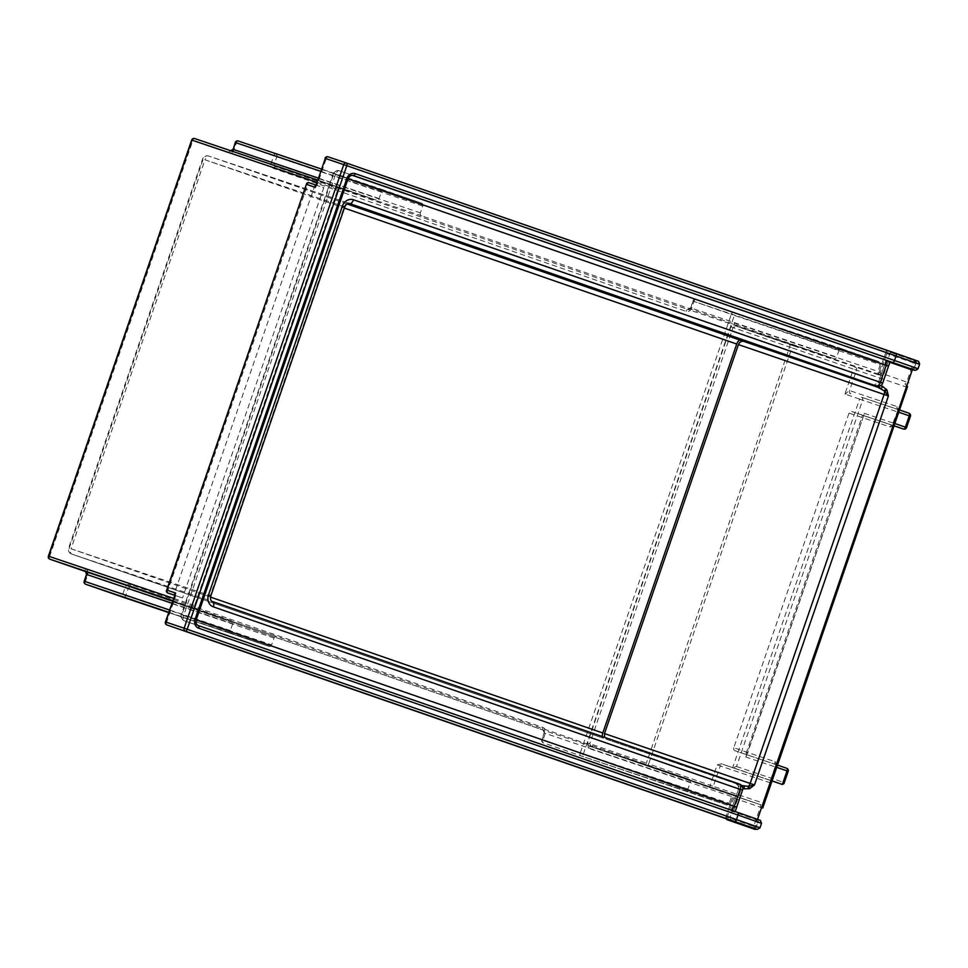 <?xml version="1.0" encoding="UTF-8"?>
<svg xmlns="http://www.w3.org/2000/svg" width="968" height="968" viewBox="0 0 968 968"><rect width="100%" height="100%" fill="white"/><g stroke="black" fill="none" stroke-linecap="round" stroke-linejoin="round"><path stroke-width="0.73" stroke-dasharray="4.84 3.63" d="M733.78 747.78A2.396 2.105 108.6 0 0 734.99 750.732L786.706 768.277A2.396 2.105 108.6 0 1 787.916 771.218L745.82 757.024L746.473 756.032L745.699 754.447L862.5 415.236L851.792 411.521A2.396 2.105 108.6 0 0 851.767 411.521A2.396 2.105 108.6 0 0 849.021 413.094L733.78 747.78L774.787 761.61A2.396 2.105 108.6 0 0 775.997 764.563L734.99 750.732M903.531 429.066A2.396 2.105 108.6 0 0 906.278 427.481L906.556 427.578M745.82 757.024L864.085 414.461L862.512 415.236L894.311 425.956L862.512 415.236M864.182 413.288L906.278 427.481L910.44 416.264M882.32 375.451L878.158 374.689L886.264 351.19L890.56 351.711L882.32 375.451L879.15 374.35A2.396 2.105 -71.4 0 1 877.94 371.397L880.275 364.609A2.396 2.105 108.6 0 0 879.077 361.669L841.773 348.734A2.396 2.105 108.6 0 0 841.761 348.734A2.396 2.105 108.6 0 0 839.002 350.319L836.667 357.095A2.396 2.105 -71.4 0 1 833.92 358.68A2.396 2.105 -71.4 0 1 833.908 358.668L421.588 215.828A2.396 2.105 -71.4 0 1 420.39 212.875L422.726 206.087A2.396 2.105 108.6 0 0 421.516 203.135L384.211 190.212A2.396 2.105 108.6 0 0 384.199 190.212A2.396 2.105 108.6 0 0 381.452 191.785L379.117 198.573A2.396 2.105 -71.4 0 1 376.37 200.158L340.639 187.78A2.396 2.105 108.6 0 0 340.627 187.768A2.396 2.105 108.6 0 0 337.868 189.353L194.604 605.448A2.396 2.105 108.6 0 0 195.802 608.4L231.521 620.766A2.396 2.105 -71.4 0 1 232.719 623.719L230.384 630.507A2.396 2.105 108.6 0 0 231.594 633.459L268.898 646.382A2.396 2.105 108.6 0 0 271.657 644.809L273.992 638.021A2.396 2.105 -71.4 0 1 276.763 636.448L689.071 779.3A2.396 2.105 -71.4 0 1 690.281 782.241L687.945 789.029A2.396 2.105 108.6 0 0 689.155 791.981L726.448 804.904A2.396 2.105 108.6 0 0 726.472 804.904A2.396 2.105 108.6 0 0 729.219 803.331L731.554 796.543A2.396 2.105 -71.4 0 1 734.301 794.97L737.495 796.071L730.09 817.549L725.952 816.798A2.396 2.396 0 0 0 726.097 818.686A2.396 2.396 -79.6 0 1 725.952 816.798L753.709 826.418L760.328 807.191L762.748 808.026L907.585 386.486A4.779 2.287 109.1 0 1 906.048 386.897L853.461 369.135A2.396 1.149 109.1 0 1 855.325 367.247A2.396 2.105 -71.4 0 1 856.535 370.2L849.517 390.552A2.396 2.105 108.6 0 0 850.727 393.492L844.895 394.012L849.517 390.552L897.046 406.572A4.779 2.287 109.1 0 1 897.651 411.824L893.766 423.125A4.779 2.287 109.1 0 1 890.028 426.924L849.021 413.094M897.046 406.572A2.396 2.105 108.6 0 0 898.244 409.512L861.447 397.207A2.396 2.105 108.6 0 1 862.645 400.159L910.162 416.179A2.396 2.105 108.6 0 0 908.964 413.227L861.447 397.207A2.396 1.149 -70.9 0 0 859.584 399.106L844.895 394.012L853.461 369.135L791.933 347.827L648.657 763.921L713.259 786.294A2.396 2.105 -71.4 0 1 710.512 787.879L710.512 787.879A2.396 2.105 -71.4 0 1 710.488 787.867L710.488 787.867A2.396 1.149 109.1 0 1 710.185 785.242L717.191 764.889L721.414 763.812L771.629 780.752L770.044 781.527L769.947 782.701L720.265 765.942L713.259 786.294L762.784 802.992A4.779 2.287 109.1 0 1 763.74 804.239M788.194 771.315L783.923 783.705M732.667 767.721L772.053 780.995L732.667 767.721L736.503 766.511L862.645 400.159L859.584 399.106L732.655 767.709L723.011 764.357A2.396 2.105 -71.4 0 1 723.023 764.369A2.396 2.105 -71.4 0 0 720.265 765.942L717.191 764.889M878.956 372.426L886.264 351.215L886.749 353.623L880.13 372.837L880.311 375.439L878.158 374.689L878.956 372.426L906.713 382.045L913.332 362.831L886.749 353.623M916.478 361.56L913.574 370.006L916.454 361.608L915.365 360.991L913.417 367.913L918.027 368.748L919.588 364.222A2.396 2.396 100.4 0 0 918.1 361.185L915.365 360.991M913.332 362.831L916.248 361.294L886.385 350.948M737.495 796.071L733.333 795.309L735.486 796.071L733.744 797.983L727.125 817.21A2.396 1.149 -70.9 0 0 727.428 819.835M174.591 595.235L175.765 595.635L166.581 622.315L730.09 817.549L731.59 820.598M753.709 826.418L755.415 829.298M755.5 829.068L758.706 819.751L755.5 829.068M910.755 369.486L913.417 367.913M752.68 828.56L755.355 826.975L756.903 822.449L756.952 821.033L755.451 819.412L730.961 810.918L735.148 811.692L184.259 620.803A4.779 2.287 109.1 0 1 183.654 615.551L181.851 614.91A4.779 4.199 108.6 0 0 184.259 620.803L731.324 810.204M731.554 796.543L588.362 748.264A2.396 2.105 -71.4 0 1 591.121 746.691A2.396 2.105 -71.4 0 1 591.133 746.691L734.313 794.97A2.396 2.105 -71.4 0 1 734.313 794.97L591.121 746.691L644.398 764.974L591.133 746.691L589.754 743.69L648.657 763.921A2.396 1.149 109.1 0 0 648.959 766.547L644.385 764.974A2.396 1.27 108.9 0 0 644.398 764.974A2.396 1.27 108.9 0 0 646.37 763.135L789.646 347.04L733.03 327.595L589.754 743.69L587.552 742.94L730.828 326.845L734.76 323.118L877.94 371.397M175.002 594.037L175.765 595.635L182.516 597.97L174.567 595.296M315.435 186.183L317.008 185.408L323.76 187.756L182.516 597.97M421.516 203.135L275.59 153.936A2.396 2.105 -71.4 0 1 276.8 156.889L273.726 155.836A2.396 1.149 109.1 0 1 275.59 153.936L238.297 141.013A2.396 1.149 -70.9 0 0 236.434 142.913L234.099 149.689A4.779 4.199 -71.4 0 1 228.569 152.847L192.85 140.469A2.396 1.149 -70.9 0 1 194.713 138.569L376.346 200.146A2.396 2.105 -71.4 0 1 376.346 200.146L230.444 150.947A2.396 2.105 108.6 0 0 230.444 150.947A2.396 2.105 108.6 0 0 231.533 150.984M268.898 646.382A2.396 2.105 108.6 0 0 268.91 646.382L168.626 612.562L268.91 646.382M772.089 780.91L776.76 767.346M913.526 360.35L915.026 361.959M889.882 362.286L885.914 360.895L890.112 361.669M740.907 785.278L735.511 783.378L740.895 785.278A2.396 1.149 109.1 0 1 740.907 785.278A2.396 1.149 109.1 0 1 741.21 787.904L742.771 788.448M735.511 783.378L741.21 787.904L740.714 790.263L738.354 789.44L730.961 810.918L738.354 789.44C739.044 786.609 738.088 784.588 735.511 783.378L739.552 784.116A4.779 4.779 100.4 0 0 739.552 784.116M604.661 737.386L606.948 739.455L743.726 786.258L603.415 738.257A4.779 2.287 109.1 0 1 603.403 738.257A4.779 2.287 109.1 0 1 602.362 736.587M880.65 385.663L879.815 385.373A2.396 1.149 109.1 0 1 879.44 386.196M888.273 361.729L879.815 385.373L872.555 385.373M84.192 581.211L125.743 595.598A2.396 2.105 -71.4 0 1 123.009 597.183A2.396 1.149 109.1 0 1 122.67 594.546L125.005 587.77A4.779 4.199 -71.4 0 1 130.535 584.611L542.842 727.464A4.779 4.199 -71.4 0 1 545.262 733.369L542.927 740.145A2.396 1.149 -70.9 0 0 543.229 742.771A2.396 2.105 -71.4 0 1 542.019 739.83L580.231 753.068A2.396 1.149 -70.9 0 0 580.534 755.693A2.396 2.105 108.6 0 0 580.546 755.705L580.546 755.705A2.396 2.105 108.6 0 0 583.293 754.12L729.219 803.331M726.448 804.904L580.534 755.705A2.396 1.149 -70.9 0 0 580.534 755.705L689.155 791.981M49.876 559.189A2.396 1.149 109.1 0 1 49.574 556.564L85.293 568.942A4.779 4.199 -71.4 0 1 87.701 574.835L85.365 581.623A2.396 1.149 -70.9 0 0 85.656 584.249M422.726 206.087L276.8 156.889L274.464 163.677A2.396 2.105 108.6 0 0 275.674 166.617L687.982 309.47A2.396 2.105 108.6 0 0 688.006 309.47L690.474 307.8L691.648 308.223L693.983 301.435L693.088 301.108A2.396 2.105 -71.4 0 1 695.835 299.536A2.396 2.105 -71.4 0 1 695.847 299.536A2.396 1.149 -70.9 0 0 693.983 301.435L731.288 314.358L580.231 753.068L583.293 754.12L734.361 315.411L731.288 314.358A2.396 1.149 109.1 0 1 733.151 312.458A2.396 2.105 -71.4 0 1 734.361 315.411L880.275 364.609M879.15 374.35L735.958 326.071L733.03 327.595L730.828 326.845M789.222 344.354L793.796 345.927A2.396 1.149 109.1 0 0 791.933 347.827L789.646 347.04A2.396 1.27 -71.1 0 0 789.222 344.354L735.958 326.071A2.396 2.105 -71.4 0 1 734.76 323.118M841.761 348.734L695.835 299.536A2.396 2.396 0 0 0 692.81 301.024L690.753 307.897L693.088 301.108L839.002 350.319M691.648 308.223A4.779 4.199 -71.4 0 1 686.118 311.369L273.811 168.517A4.779 4.199 -71.4 0 1 271.391 162.624L273.726 155.836L235.248 142.502M49.574 556.564L192.85 140.469L191.676 140.058M880.868 383.207L878.52 382.384L885.914 360.895L878.52 382.384L873.233 385.554M352.449 175.365L339.211 170.779A4.779 4.199 108.6 0 0 339.187 170.767L339.187 170.767A4.779 4.199 108.6 0 0 333.694 173.925L335.485 174.567A4.779 2.287 109.1 0 1 339.211 170.779L353.272 175.523M317.008 185.408L315.834 185.021L317.008 185.408L326.204 158.728L325.03 158.316M166.581 622.315A2.396 1.149 -70.9 0 0 166.883 624.941M890.56 351.711L328.067 156.828A2.396 1.149 -70.9 0 0 326.204 158.728L889.725 353.961M344.765 206.898L204.962 159.805A4.779 2.287 109.1 0 1 208.689 156.017A4.779 4.199 108.6 0 0 208.664 156.005L208.664 156.005A4.779 4.199 108.6 0 0 203.171 159.163L69.236 548.13A4.779 4.199 108.6 0 0 71.644 554.023L71.644 554.023A4.779 2.287 109.1 0 1 71.039 548.771L210.274 595.683L344.209 206.716A4.779 4.199 -71.4 0 1 349.702 203.558L208.664 156.005L349.678 203.558M742.516 790.203L738.366 789.44C739.588 787.637 738.657 785.629 735.571 783.402M167.089 592.706L308.344 182.492L323.76 187.756M315.084 184.827L173.841 595.042M774.787 761.61A4.779 2.287 109.1 0 1 775.404 766.862L775.416 764.115L777.534 765.095L775.997 764.563A2.396 1.149 109.1 0 1 776.3 767.188L775.126 766.777L770.044 781.527M775.404 766.862L769.947 782.701M893.766 423.125L894.662 423.452L898.558 412.15A2.396 1.149 -70.9 0 0 898.256 409.524A2.396 1.149 -70.9 0 0 898.244 409.512L897.663 409.065L897.651 411.824M894.335 425.884L892.798 425.351A2.396 2.105 108.6 0 0 892.786 425.339L851.767 411.521L892.798 425.351A2.396 1.149 -70.9 0 0 894.662 423.452L895.11 423.609M899.006 412.308L897.372 411.727L892.048 425.339L892.786 425.339A2.396 2.105 108.6 0 0 890.028 426.924M899.78 410.045L898.244 409.512L899.78 410.045M736.503 766.511L784.019 782.531M793.796 345.927L880.311 375.439M906.048 386.897A2.396 2.105 -71.4 0 0 904.85 383.945A2.396 1.149 -70.9 0 0 906.713 382.045L909.134 382.88M732.57 797.571L725.952 816.798L732.57 797.571L760.328 807.191A2.396 1.149 -70.9 0 0 760.025 804.565L648.971 766.547A2.396 1.149 109.1 0 1 648.959 766.547L710.488 787.867A2.396 2.396 0 0 0 710.512 787.879L760.025 804.577A2.396 1.149 -70.9 0 0 760.013 804.565A2.396 2.105 -71.4 0 1 760.013 804.565L735.486 796.071L760.025 804.565A2.396 2.105 -71.4 0 0 762.784 802.992M912.582 369.062L912.328 369.776M757.533 819.339L756.952 821.033M754.508 828.124L754.266 828.838M588.362 748.264L587.552 742.94M733.32 811.753L740.714 790.263M347.064 203.958L208.689 156.017A4.779 4.779 0 0 0 202.614 158.982L68.68 547.948A4.779 4.779 0 0 0 71.644 554.023L603.415 738.257L71.644 554.023L212.682 601.576A4.779 4.199 -71.4 0 1 210.274 595.683L210.83 595.865M687.945 789.029L542.019 739.83L544.355 733.042A2.396 2.105 108.6 0 0 543.157 730.09A2.396 1.149 -70.9 0 0 543.157 730.09L130.837 587.249A2.396 2.105 108.6 0 0 130.825 587.237A2.396 2.105 108.6 0 0 128.078 588.822L125.743 595.598L271.657 644.809M542.842 727.464A2.396 1.149 -70.9 0 0 543.145 730.09L544.077 732.957L545.262 733.369M690.281 782.241L544.077 732.957L541.741 739.734A2.396 2.396 0 0 0 543.229 742.771L580.534 755.693A2.396 2.396 0 0 0 580.546 755.705L726.472 804.904M125.005 587.77L273.992 638.021M276.763 636.448L130.837 587.249A2.396 1.149 109.1 0 1 130.837 587.237A2.396 1.149 109.1 0 1 130.535 584.611M85.293 568.942A2.396 1.149 -70.9 0 0 85.595 571.568M86.527 574.423L87.701 574.835M171.844 603.197L232.719 623.719M231.521 620.766L172.631 600.922M230.384 630.507L169.509 609.973M168.722 612.26L231.594 633.459M689.071 779.3L543.157 730.09L130.825 587.237L276.739 636.436M833.92 358.68L688.006 309.47A2.396 2.105 108.6 0 0 690.753 307.897L836.667 357.095M833.908 358.668L687.982 309.47A2.396 1.149 -70.9 0 0 686.118 311.369M273.811 168.517A2.396 1.149 109.1 0 1 275.674 166.617L421.588 215.828M420.39 212.875L271.391 162.624M234.099 149.689L232.913 149.278M231.376 150.935L230.444 150.947A2.396 1.149 -70.9 0 0 228.569 152.847M340.639 187.78L317.564 180L340.627 187.768M316.79 182.238L337.868 189.353M172.74 600.62L195.802 608.4M194.604 605.448L173.514 598.345M379.117 198.573L318.242 178.052M384.211 190.212L321.352 169.013L384.199 190.212M320.577 171.263L381.452 191.785M841.773 348.734L695.847 299.536L879.077 361.669M755.451 819.412L760.037 820.259A2.396 2.396 -79.6 0 1 761.514 823.296L756.903 822.449M761.526 823.296L759.965 827.821A2.396 2.396 100.4 0 1 757.266 829.394M348.069 178.778L333.694 173.925L181.851 614.91L195.959 619.665L347.79 178.681A4.779 4.199 -71.4 0 1 353.296 175.523L339.187 170.767A4.779 4.779 0 0 0 333.137 173.744L181.294 614.716A4.779 4.779 0 0 0 184.259 620.803L198.367 625.558A4.779 4.199 -71.4 0 1 195.959 619.665L196.238 619.75M915.341 370.32A2.396 2.396 100.4 0 0 918.027 368.748M755.355 826.975L759.965 827.821M919.6 364.234L914.978 363.387M882.683 383.146L878.52 382.384C876.742 385.07 874.903 386.111 872.967 385.494M210.54 597.111L71.039 548.771L204.962 159.805L344.354 208.096M196.189 619.895L183.654 615.551L335.485 174.567L348.02 178.911M771.617 780.752L723.011 764.357M864.085 414.461L746.473 756.032M644.398 764.974L648.959 766.547"/><path stroke-width="1.45" d="M906.556 427.578L910.44 416.264L909.267 415.853L905.37 427.166A2.396 1.149 109.1 0 1 903.507 429.066A2.396 2.105 108.6 0 0 903.531 429.066L894.311 425.956L903.531 429.066A2.396 2.396 0 0 0 906.556 427.578L895.11 423.609M899.006 412.308L909.267 415.853A2.396 1.149 -70.9 0 0 908.964 413.227L899.78 410.045L908.964 413.227A2.396 2.396 0 0 1 910.44 416.264M786.706 768.277A2.396 1.149 109.1 0 1 786.718 768.277L786.718 768.277A2.396 1.149 109.1 0 1 787.02 770.903L788.194 771.315A2.396 2.396 0 0 0 786.718 768.277L777.534 765.095L786.706 768.277M788.194 771.315L783.923 783.705L782.362 784.479L772.089 780.91M755.403 829.358L727.428 819.835A2.396 2.396 -79.6 0 1 726.097 818.686A2.396 2.396 0 0 0 727.428 819.835L731.602 820.598L166.883 624.941A2.396 1.149 -70.9 0 0 166.883 624.953A2.396 2.105 -71.4 0 1 165.685 622L166.581 622.315M731.59 820.598L185.336 631.16A2.396 1.149 -70.9 0 0 187.199 629.273L184.126 628.22A2.396 2.105 108.6 0 0 185.336 631.16L734.579 821.457L756.915 829.298L752.342 828.463L755.064 829.407M907.585 386.486L762.748 808.026M756.915 829.298A2.396 2.396 100.4 0 0 757.266 829.394L752.342 828.463M353.272 175.523L353.32 175.535A4.779 4.199 -71.4 0 1 353.32 175.535L914.99 370.236A2.396 2.396 100.4 0 0 915.341 370.32L910.404 369.401L889.882 362.286M888.43 395.948L886.966 390.14A2.396 0.859 153.5 0 1 884.558 391.084L888.43 395.948L754.495 784.915L748.445 786.367A2.396 0.871 64.6 0 1 749.764 788.581L754.495 784.915L604.492 733.575L738.427 344.608L888.43 395.948M879.44 386.196A2.396 1.149 109.1 0 1 877.952 387.273L884.558 391.084A4.779 2.299 108.9 0 1 884.087 394.46L750.152 783.414A4.779 2.299 108.9 0 1 748.445 786.367L741.633 785.532L743.702 786.246A2.396 1.149 -70.9 0 1 744.005 788.872L749.764 788.581M344.354 208.096L736.733 344.039A4.779 2.287 109.1 0 1 740.46 340.252L880.747 388.241A2.396 1.149 -70.9 0 0 882.61 386.341L880.65 385.663M873.511 385.603L877.952 387.273M744.005 341.45C741.476 340.893 739.612 341.958 738.427 344.608M85.668 584.249L122.972 597.171A2.396 2.396 0 0 0 122.996 597.183L168.626 612.562L122.972 597.171A2.396 2.105 -71.4 0 1 122.996 597.183L122.996 597.183A2.396 2.105 -71.4 0 1 122.972 597.171L85.668 584.249A2.396 2.105 -71.4 0 1 84.47 581.308L84.192 581.211A2.396 2.396 0 0 0 85.668 584.249A2.396 1.149 -70.9 0 0 85.668 584.249L168.722 612.26M172.74 600.62L49.888 559.202A2.396 1.149 109.1 0 1 49.876 559.189L85.595 571.568L49.888 559.202A2.396 2.105 -71.4 0 1 48.678 556.249L49.574 556.564M235.248 142.502L235.526 142.586A2.396 2.105 -71.4 0 1 238.273 141.013L238.273 141.013A2.396 2.105 -71.4 0 1 238.297 141.013L321.352 169.013L238.273 141.013A2.396 2.396 0 0 0 235.248 142.502L233.191 149.375L235.526 142.586L320.577 171.263M191.676 140.058L191.954 140.142A2.396 2.105 -71.4 0 1 194.701 138.569L194.701 138.569A2.396 2.105 -71.4 0 1 194.713 138.569A2.396 2.396 0 0 0 191.676 140.058L48.4 556.152A2.396 2.396 0 0 0 49.876 559.189M348.02 178.911L886.168 365.359L885.805 360.144L890.112 361.669L888.515 366.182L886.168 365.359L880.323 382.324A4.779 2.287 109.1 0 1 876.597 386.111A4.779 4.779 100.4 0 0 877.298 386.292L877.298 386.292A4.779 4.779 100.4 0 0 882.683 383.146L353.465 199.783A4.779 2.287 109.1 0 1 349.738 203.57L876.597 386.111L872.555 385.373M166.883 624.941A2.396 2.396 0 0 1 165.407 621.904L175.644 593.057L166.968 590.129L306.759 183.254L308.32 182.48L315.834 185.021L308.32 182.48M166.968 590.129L166.314 591.121L167.089 592.706L174.591 595.235M306.662 184.428L315.338 187.356L325.309 158.413A2.396 2.105 -71.4 0 1 328.055 156.828L328.055 156.828A2.396 2.105 -71.4 0 1 328.067 156.828L346.496 163.047A2.396 2.105 108.6 0 0 343.749 164.621L346.822 165.685A2.396 1.149 -70.9 0 0 346.52 163.06L346.52 163.06A2.396 1.149 -70.9 0 0 346.52 163.047A2.396 2.105 108.6 0 0 346.496 163.047L328.055 156.828A2.396 2.396 0 0 0 325.03 158.316M882.683 383.146L888.515 366.182L882.683 383.146A4.779 4.779 0 0 1 877.298 386.292L872.967 385.494M604.492 733.575L604.661 737.386M735.196 811.547L742.516 790.203A4.779 4.779 100.4 0 0 739.576 784.128A4.779 2.287 109.1 0 1 739.564 784.116A4.779 2.287 109.1 0 1 740.169 789.368L742.516 790.203A4.779 4.779 0 0 0 739.564 784.116L212.706 601.588A4.779 2.287 109.1 0 1 213.299 606.839L740.169 789.368L734.325 806.332L731.324 810.204M602.362 736.587A4.779 2.287 109.1 0 1 602.798 733.006L210.54 597.111M736.733 344.039L602.798 733.006M174.567 595.296L167.089 592.706M894.335 425.884L903.507 429.066M776.76 767.346L787.02 770.903L782.35 784.467L772.053 780.995L782.362 784.479M912.328 369.776L757.533 819.339M886.966 390.14L882.61 386.341M742.771 788.448L744.005 788.872M918.1 361.185L346.52 163.06A2.396 2.396 0 0 0 346.496 163.047M747.732 786.56A2.396 0.956 72.1 0 1 748.869 788.932M886.482 389.305A2.396 0.956 146.1 0 1 884.111 390.479M169.509 609.973L84.47 581.308L86.805 574.52A2.396 2.105 108.6 0 0 85.595 571.568L86.527 574.423L84.192 581.211M171.844 603.197L86.527 574.423M172.631 600.922L85.595 571.568M231.533 150.984A2.396 2.105 108.6 0 0 233.191 149.375L318.242 178.052M317.564 180L194.713 138.569L317.564 180M173.514 598.345L48.678 556.249L191.954 140.142L316.79 182.238M760.037 820.259L737.701 812.418A2.396 1.149 109.1 0 1 737.701 812.418A2.396 1.149 109.1 0 1 738.003 815.044L761.526 823.296L760.412 820.416L737.701 812.418L198.367 625.558A2.396 1.149 109.1 0 1 198.67 628.184L738.003 815.044L736.442 819.557L187.199 629.273L346.822 165.685L896.065 355.97A2.396 1.149 -70.9 0 0 895.763 353.344L918.487 361.354L919.6 364.234L896.065 355.97L894.517 360.495L355.183 173.635A7.175 6.304 108.6 0 0 346.895 178.366L195.052 619.338A7.175 6.304 108.6 0 0 198.67 628.184M737.701 812.418L198.367 625.558C196.335 624.759 195.621 622.823 196.238 619.75L195.052 619.338M196.238 619.75L348.069 178.778L346.895 178.366M348.069 178.778C349.424 176.019 351.154 174.93 353.296 175.523A2.396 1.149 -70.9 0 0 355.183 173.635M892.653 362.395A2.396 1.149 -70.9 0 0 894.517 360.495L918.039 368.748L919.6 364.234M914.99 370.236L910.404 369.401M885.805 360.144L352.449 175.365M315.338 187.356L325.309 158.413L343.749 164.621L184.126 628.22L165.685 622L175.644 593.057M734.579 821.457A2.396 1.149 -70.9 0 0 736.442 819.557L759.977 827.821L761.526 823.296M759.965 827.821L757.266 829.394M349.702 203.558A4.779 4.199 -71.4 0 1 349.738 203.57L349.678 203.558C348.032 202.699 346.387 203.812 344.765 206.898L342.406 206.075L208.483 595.042L210.83 595.865C210.189 599.434 210.806 601.346 212.694 601.588A4.779 2.287 109.1 0 0 212.682 601.576M353.465 199.783A9.571 8.397 108.6 0 0 342.406 206.075M208.483 595.042A9.571 8.397 108.6 0 0 213.299 606.839M735.16 811.692L736.684 807.155L196.189 619.895M740.46 340.252L347.064 203.958M727.428 819.835L755.076 829.407M230.444 150.947L232.913 149.278M915.341 370.32L918.039 368.748M306.759 183.254L166.314 591.121M346.52 163.06L895.763 353.344M888.515 366.182L890.112 361.669M210.83 595.865L344.765 206.898M739.564 784.116L212.694 601.588M736.684 807.155L742.516 790.203"/></g></svg>
